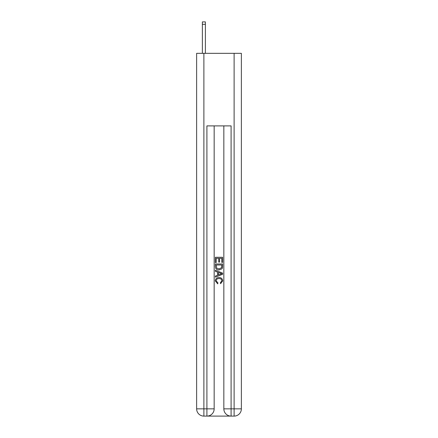 <?xml version="1.0" encoding="UTF-8"?>
<svg xmlns="http://www.w3.org/2000/svg" width="438" height="438" viewBox="0 0 438 438"><rect width="100%" height="100%" fill="white"/><g stroke="black" fill="none" stroke-linecap="round" stroke-linejoin="round"><path stroke-width="0.66" d="M207.453 416.1L230.547 416.1M203.884 53.337L203.884 408.846L196.629 408.846L196.629 53.337L241.371 53.337L241.371 408.846L234.116 408.846L234.116 53.337M223.834 125.892L223.834 408.846A7.254 7.254 0 0 0 231.094 416.1L231.094 408.846L223.834 408.846A7.254 7.254 0 0 0 231.094 416.1L234.116 416.1L234.116 408.846L231.094 408.846L231.094 125.892L206.906 125.892L206.906 408.846L203.884 408.846L203.884 416.1L206.906 416.1A7.254 7.254 0 0 0 214.166 408.846L206.906 408.846L206.906 416.1A7.254 7.254 0 0 0 214.166 408.846L214.166 125.892M234.116 416.1A7.254 7.254 0 0 0 241.371 408.846A7.254 7.254 0 0 1 234.116 416.1M196.629 408.846A7.254 7.254 0 0 0 203.884 416.1A7.254 7.254 0 0 1 196.629 408.846M215.37 262.576L215.37 257.276L222.63 257.276L222.63 262.389L221.792 262.389L221.792 258.3L219.558 258.3L219.558 262.11L218.721 262.11L218.721 258.3L216.208 258.3L216.208 262.576L215.37 262.576M215.37 266.572L215.37 263.972L222.63 263.972L222.52 267.738L222.006 268.79L219.038 269.928C216.717 269.934 215.496 268.817 215.37 266.572M216.208 264.995L216.722 268.204L219.055 268.905L221.639 267.667L221.792 264.995L216.208 264.995M215.37 271.319L215.37 270.235L222.63 273.115L222.63 274.27L215.37 277.15L215.37 276.066L217.604 275.239L217.604 272.146L215.37 271.319M220.451 273.197L218.442 272.452L218.442 274.933L221.792 273.695L220.451 273.197M216.115 280.818L217.932 282.855L217.697 283.879L215.277 280.917C215.474 278.688 216.733 277.566 219.055 277.555C221.283 277.599 222.504 278.716 222.723 280.895L220.61 283.693L220.391 282.669L221.885 280.846C221.666 279.28 220.725 278.524 219.06 278.579C217.357 278.486 216.377 279.236 216.115 280.818M205.395 53.337L205.395 24.32L202.372 24.32L202.372 21.9L205.395 21.9L205.395 24.32M202.372 53.337L202.372 24.32"/></g></svg>
